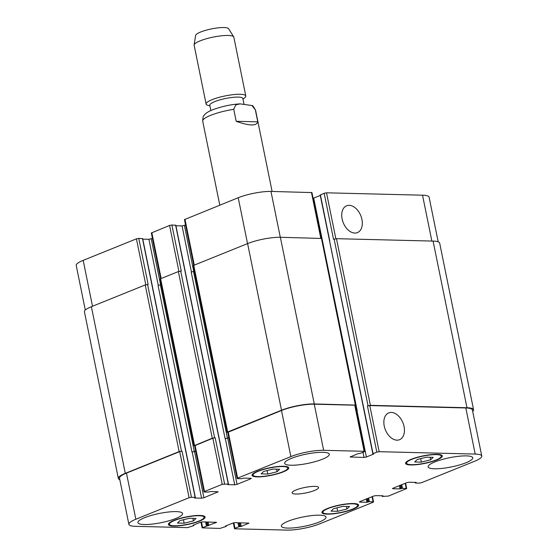 <?xml version="1.0" encoding="UTF-8"?>
<svg xmlns="http://www.w3.org/2000/svg" width="558" height="558" viewBox="0 0 558 558"><rect width="100%" height="100%" fill="white"/><g stroke="black" fill="none" stroke-linecap="round" stroke-linejoin="round"><path stroke-width="0.84" d="M236.194 121.295L233.753 109.319L235.776 104.862L240.121 103.865L252.035 105.56L255.341 109.856L257.775 121.832L236.194 121.295C249.384 125.989 256.575 126.171 257.775 121.832M210.868 110.526L209.794 105.253A16.873 3.481 -11.5 0 1 214.76 101.605A16.873 3.481 -11.5 0 1 232.428 97.406A16.873 3.481 -11.5 0 1 242.869 98.522L243.951 103.858M209.927 105.901L207.785 105.274A20.248 4.178 -11.5 0 1 206.111 104.06A20.248 4.178 -11.5 0 1 212.068 99.673A20.248 4.178 -11.5 0 1 233.272 94.637A20.248 4.178 -11.5 0 1 245.792 95.983A20.248 4.178 -11.5 0 1 244.725 97.755L242.995 99.171M206.111 104.06L194.142 45.247A20.248 4.178 -11.5 0 1 194.135 44.919A20.248 4.178 -11.5 0 1 200.106 40.86A20.248 4.178 -11.5 0 1 220.591 35.907A20.248 4.178 -11.5 0 1 233.704 36.87A20.248 4.178 -11.5 0 1 233.83 37.17L245.792 95.983M194.135 44.919L195.635 35.412A16.873 3.481 -11.5 0 1 200.608 32.029A16.873 3.481 -11.5 0 1 217.683 27.9A16.873 3.481 -11.5 0 1 228.613 28.702L233.704 36.87M404.062 426.549A14.452 9.451 -112 0 1 399.57 439.704A14.452 9.451 -112 0 1 385.383 429.841A14.452 9.451 -112 0 1 388.738 412.899A14.452 9.451 -112 0 1 404.062 426.549M361.926 219.447A14.452 9.451 -112 0 1 357.434 232.602A14.452 9.451 -112 0 1 343.254 222.747A14.452 9.451 -112 0 1 346.602 205.797A14.452 9.451 -112 0 1 361.926 219.447M277.082 471.733L267.826 474.042L261.144 473.882L263.718 471.405L272.981 469.097L279.656 469.264L277.082 471.733L276.559 469.187M267.826 474.042L267.115 470.561M193.417 520.921L184.161 523.23L177.479 523.062L180.06 520.586L189.315 518.284L195.991 518.445L193.417 520.921L192.894 518.368M184.161 523.23L183.449 519.742M346.95 509.001L337.688 511.309L331.013 511.142L333.586 508.673L342.849 506.364L349.524 506.531L346.95 509.001L346.427 506.455M337.688 511.309L336.983 507.822M430.616 459.82L421.353 462.129L414.678 461.961L417.251 459.485L426.507 457.176L433.189 457.344L430.616 459.82L430.092 457.267M421.353 462.129L420.648 458.641M352.698 503.818A17.716 3.655 168.5 0 0 333.377 506.755A17.716 3.655 168.5 0 0 322.908 512.37A17.716 3.655 168.5 0 0 340.994 512.418A17.716 3.655 168.5 0 0 357.629 505.304A17.716 3.655 168.5 0 0 352.698 503.818M353.402 503.532A18.728 3.864 -11.5 0 1 358.62 505.102A18.728 3.864 -11.5 0 1 341.036 512.621A18.728 3.864 -11.5 0 1 321.917 512.572A18.728 3.864 -11.5 0 1 332.98 506.636A18.728 3.864 -11.5 0 1 353.402 503.532M199.164 515.731A17.716 3.655 168.5 0 0 179.843 518.675A17.716 3.655 168.5 0 0 169.374 524.29A17.716 3.655 168.5 0 0 187.467 524.339A17.716 3.655 168.5 0 0 204.095 517.224A17.716 3.655 168.5 0 0 199.164 515.731M199.869 515.446A18.728 3.864 -11.5 0 1 205.093 517.022A18.728 3.864 -11.5 0 1 187.509 524.541A18.728 3.864 -11.5 0 1 168.383 524.492A18.728 3.864 -11.5 0 1 179.446 518.556A18.728 3.864 -11.5 0 1 199.869 515.446M282.829 466.551A17.716 3.655 168.5 0 0 263.509 469.494A17.716 3.655 168.5 0 0 253.039 475.102A17.716 3.655 168.5 0 0 271.132 475.151A17.716 3.655 168.5 0 0 287.761 468.036A17.716 3.655 168.5 0 0 282.829 466.551M283.534 466.265A18.728 3.864 -11.5 0 1 288.751 467.834A18.728 3.864 -11.5 0 1 271.167 475.353A18.728 3.864 -11.5 0 1 252.049 475.304A18.728 3.864 -11.5 0 1 263.111 469.376A18.728 3.864 -11.5 0 1 283.534 466.265M436.356 454.63A17.716 3.655 168.5 0 0 417.035 457.574A17.716 3.655 168.5 0 0 406.573 463.182A17.716 3.655 168.5 0 0 424.659 463.231A17.716 3.655 168.5 0 0 441.294 456.116A17.716 3.655 168.5 0 0 436.356 454.63M437.067 454.345A18.728 3.864 -11.5 0 1 442.285 455.921A18.728 3.864 -11.5 0 1 424.701 463.44A18.728 3.864 -11.5 0 1 405.582 463.384A18.728 3.864 -11.5 0 1 416.645 457.455A18.728 3.864 -11.5 0 1 437.067 454.345M319.664 515.173A22.78 4.701 -11.5 0 1 326.012 517.092A22.78 4.701 -11.5 0 1 304.626 526.236A22.78 4.701 -11.5 0 1 281.365 526.173A22.78 4.701 -11.5 0 1 294.826 518.961A22.78 4.701 -11.5 0 1 319.664 515.173M466.411 455.886A22.78 4.701 -11.5 0 1 472.759 457.797A22.78 4.701 -11.5 0 1 451.373 466.941A22.78 4.701 -11.5 0 1 428.112 466.886A22.78 4.701 -11.5 0 1 441.573 459.666A22.78 4.701 -11.5 0 1 466.411 455.886M322.956 452.322A22.78 4.701 -11.5 0 1 329.304 454.233A22.78 4.701 -11.5 0 1 307.918 463.377A22.78 4.701 -11.5 0 1 284.657 463.314A22.78 4.701 -11.5 0 1 298.118 456.102A22.78 4.701 -11.5 0 1 322.956 452.322M176.209 511.609A22.78 4.701 -11.5 0 1 182.557 513.527A22.78 4.701 -11.5 0 1 161.171 522.672A22.78 4.701 -11.5 0 1 137.91 522.609A22.78 4.701 -11.5 0 1 151.371 515.397A22.78 4.701 -11.5 0 1 176.209 511.609M364.137 451.31L364.604 451.457L364.109 451.82L360.322 453.347L357.866 453.696L350.152 456.974L364.046 457.455L366.383 457.002L373.602 454.086L373.044 453.668L376.831 452.133L379.175 451.687L475.193 454.072A23.624 4.869 -11.5 0 1 481.777 456.06A23.624 4.869 -11.5 0 1 474.823 461.173L421.569 482.684L419.225 483.137L415.529 483.047L416.135 482.398L409.084 482.224L406.74 482.677L393.013 488.222L392.518 488.585L392.985 488.724L400.044 488.906L402.506 488.306L406.677 488.536L388.431 496.076L382.39 496.432L383.004 495.79L375.946 495.616L373.602 496.062L359.875 501.607L359.38 501.977L359.847 502.116L366.906 502.291L369.368 501.691L373.072 501.781L373.546 501.928L373.044 502.291L319.79 523.809A23.624 4.869 -11.5 0 1 287.028 530.1L234.967 528.803L234.499 528.663L234.995 528.3L238.782 526.766L241.23 526.424L248.945 523.139L235.058 522.665L232.714 523.118L225.495 526.034L226.053 526.452L219.929 528.433L202.101 527.861L216.553 522.337L202.666 521.863L200.322 522.309L193.103 525.224L193.661 525.65L187.537 527.624L135.475 526.334A23.624 4.869 -11.5 0 1 128.891 524.346A23.624 4.869 -11.5 0 1 135.845 519.24L189.099 497.722L191.443 497.269L195.147 497.359L194.533 498.008L201.584 498.182L203.928 497.736L218.15 491.821L210.624 491.507L208.162 492.1L204.458 492.01L203.991 491.87L204.486 491.5L222.237 484.33L228.278 483.974L227.664 484.616L234.723 484.797L237.066 484.344L250.793 478.799L251.288 478.436L250.821 478.29L243.762 478.115L241.3 478.715L237.596 478.625L237.129 478.478L237.624 478.115L290.878 456.597A23.624 4.869 -11.5 0 1 323.64 450.306L364.137 451.31L354.749 405.199L355.223 405.345L364.604 451.457M314.803 486.381A13.497 2.783 -11.5 0 1 318.562 487.511A13.497 2.783 -11.5 0 1 305.889 492.93A13.497 2.783 -11.5 0 1 292.106 492.895A13.497 2.783 -11.5 0 1 300.078 488.62A13.497 2.783 -11.5 0 1 314.803 486.381M227.769 432.499L227.169 432.352L227.664 431.99L281.511 410.235A23.624 4.869 -11.5 0 1 314.273 403.943L355.816 405.101L321.91 238.454L280.367 237.29A23.624 4.869 168.5 0 0 247.606 243.581L193.759 265.336L184.454 219.608L238.21 197.72A23.624 4.869 -11.5 0 1 270.972 191.429L311.936 192.58L321.241 238.308M313.101 198.327L320.285 195.474M320.369 194.993L324.163 193.263L326.507 192.81L422.525 195.195A23.624 4.869 -11.5 0 1 429.109 197.183L438.183 241.809M85.297 310.074L76.223 265.475A23.624 4.869 -11.5 0 1 83.177 260.363L136.431 238.845L138.775 238.392L142.513 238.671M142.785 239.152L148.916 239.305L152.418 238.392M171.906 225.007L181.287 271.118L178.372 271.551L160.62 278.728L151.323 232.993L169.569 225.453L171.906 225.007L175.651 225.279M175.923 225.767L182.054 225.92L185.556 225M481.777 456.06L472.396 409.949A23.624 4.869 -11.5 0 0 465.811 407.961L369.794 405.575L367.45 406.022L370.386 405.338L466.983 407.738A23.624 4.869 -11.5 0 1 473.568 409.718L439.662 243.072A23.624 4.869 168.5 0 0 433.078 241.084L336.474 238.684L333.544 239.375L324.163 193.263M356.395 411.093L357.239 410.793L313.715 198.125M227.664 431.99L193.759 265.336L193.263 265.706L227.169 432.352M194.386 271.237L191.206 272.025L225.111 438.679L228.843 437.765M194.526 445.375L160.62 278.728L160.125 279.091L194.031 445.744L212.277 438.204L215.2 437.772L224.581 483.884M161.248 284.622L158.067 285.41L191.973 452.064L195.705 451.15M138.775 238.392L148.156 284.503L145.233 284.943L91.386 306.698A23.624 4.869 168.5 0 0 84.432 311.81L118.338 478.464A23.624 4.869 -11.5 0 1 125.292 473.351L179.139 451.596L182.061 451.157L191.443 497.269M128.891 524.346L119.51 478.234A23.624 4.869 -11.5 0 1 126.464 473.121L179.718 451.61L182.061 451.157M203.991 491.87L194.609 445.758L212.856 438.218L215.2 437.772M237.129 478.478L227.741 432.366L281.497 410.486A23.624 4.869 -11.5 0 1 314.259 404.194L354.749 405.199M355.816 405.101L355.251 405.492M225.111 438.679L228.822 437.674M356.388 411.058L357.239 410.793M194.637 445.891L194.031 445.744M473.568 409.718A23.624 4.869 -11.5 0 1 472.703 411.455M191.973 452.064L195.684 451.059M119.817 479.72A23.624 4.869 -11.5 0 1 118.338 478.464M219.789 205.163L202.707 121.184A27 5.566 -11.5 0 1 210.652 115.346A27 5.566 -11.5 0 1 233.753 109.319M255.341 109.856A27 5.566 -11.5 0 1 255.62 110.421C253.709 106.731 252.516 105.106 252.042 105.56M320.794 238.294L311.462 192.44M363.656 407.759L320.18 194.937M329.757 240.903L320.376 194.791M335.846 238.719L326.507 192.81M431.857 241.056L422.525 195.195M92.509 306.244L83.177 260.363M145.778 284.761L136.431 238.845M160.62 284.88L151.26 238.859M158.298 285.41L148.916 239.305M161.15 278.512L151.818 232.63M178.909 271.376L169.569 225.453M228.278 483.974L175.61 225.097M193.759 271.488L184.398 225.467M191.436 272.025L182.054 225.92M194.289 265.12L184.956 219.238M247.543 243.609L238.21 197.72M280.304 237.29L270.972 191.429M350.529 456.66L350.626 457.121M362.986 452.273L364.046 457.455M357.001 410.89L366.383 457.002M363.663 407.556L373.044 453.668M369.794 405.575L379.175 451.687M367.45 406.022L376.831 452.133M465.811 407.961L475.193 454.072M392.895 488.271L392.985 488.724M405.171 483.305L406.21 488.396M359.757 501.663L359.847 502.116M372.04 496.697L373.072 501.781M233.872 522.79L234.995 528.3M238.936 522.762L239.717 526.592M237.959 522.741L238.782 526.766M239.515 522.776L240.296 526.606M240.491 522.804L241.23 526.424M248.345 522.999L248.45 523.509M225.983 525.838L226.067 526.25M201.48 521.988L202.603 527.491M206.544 521.96L207.325 525.782M205.567 521.932L206.39 525.964M207.123 521.974L207.904 525.796M208.099 521.995L208.838 525.622M215.953 522.19L216.058 522.7M193.591 525.029L193.675 525.448M126.464 473.121L135.845 519.24M179.718 451.61L189.099 497.722M192.203 452.071L201.584 498.182M194.547 451.617L203.928 497.736M217.55 491.675L217.655 492.184M195.105 445.389L204.486 491.5M212.856 438.218L222.237 484.33M225.341 438.679L234.723 484.797M227.685 438.232L237.066 484.344M250.688 478.29L250.793 478.799M228.243 432.004L237.624 478.115M281.497 410.486L290.878 456.597M314.259 404.194L323.64 450.306M314.273 403.943L280.367 237.29M321.436 238.308L355.341 404.962M281.511 410.235L247.606 243.581M227.455 438.225L193.542 271.579M214.621 437.758L180.715 271.104M212.277 438.204L178.372 271.551M194.317 451.617L160.411 284.964M195.147 497.359L142.471 238.489M181.483 451.143L147.577 284.489M179.139 451.596L145.233 284.943M125.292 473.351L91.386 306.698M369.368 501.691L368.636 498.071M367.736 498.434L368.433 501.872M367.143 498.671L367.841 502.109M366.243 499.033L366.906 502.291M382.307 495.769L382.397 496.229M402.506 488.306L401.774 484.679M400.874 485.048L401.572 488.487M400.281 485.286L400.979 488.724M399.382 485.648L400.044 488.906M415.445 482.384L415.536 482.844M466.983 407.738L433.078 241.084M370.386 405.338L336.474 238.684M368.043 405.785L334.137 239.131M202.707 121.184C203.014 113.965 204.298 116.043 204.702 114.578C206.09 112.967 208.706 111.377 212.542 109.814C222.168 106.327 231.368 104.346 240.121 103.872M272.109 191.457L255.62 110.421M322.657 511.142L322.908 512.37M357.378 504.076L357.629 505.304M169.123 523.062L169.374 524.29M203.851 515.997L204.095 517.224M252.788 473.875L253.039 475.102M287.51 466.809L287.761 468.036M406.322 461.954L406.573 463.182M441.043 454.889L441.294 456.116M329.562 241.049L372.849 453.814M405.582 483.144L406.677 488.536M372.444 496.529L373.546 501.928M233.328 522.916L234.499 528.663M226.143 525.769L226.255 526.306M200.936 522.114L202.101 527.861M193.752 524.966L193.863 525.503M228.466 484.03L175.798 225.153M195.335 497.422L142.66 238.545M382.202 496.376L382.077 495.762M415.34 482.991L415.215 482.377"/></g></svg>
